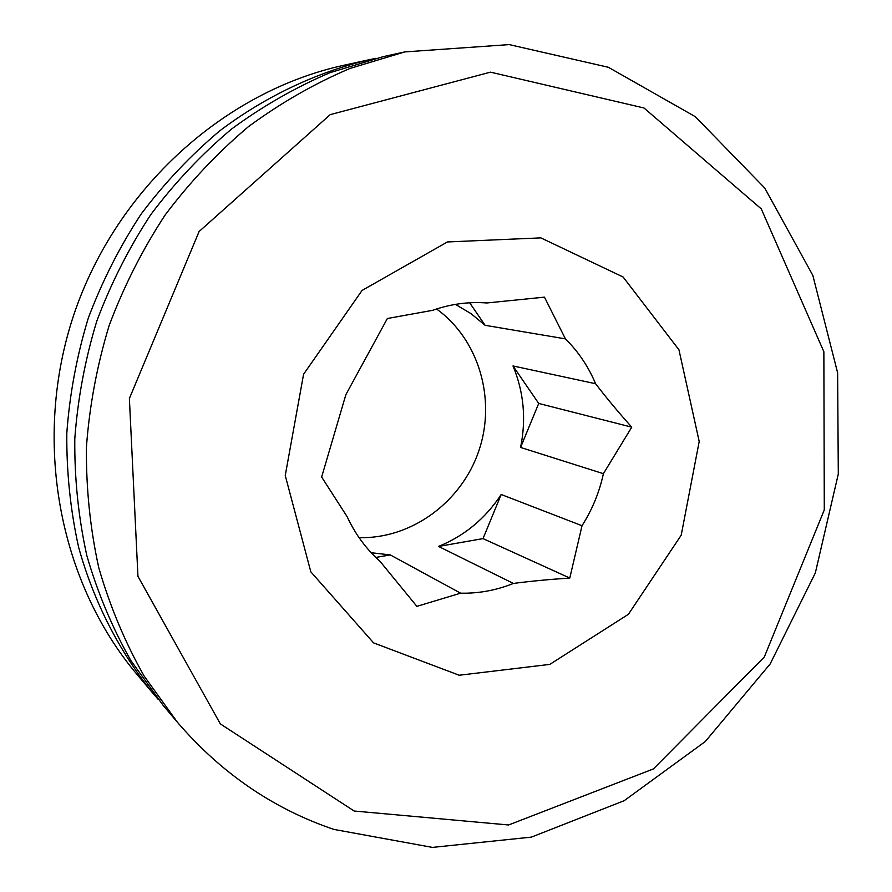 <?xml version="1.0" encoding="UTF-8"?>
<svg xmlns="http://www.w3.org/2000/svg" width="892" height="892" viewBox="0 0 892 892"><rect width="100%" height="100%" fill="white"/><g stroke="black" fill="none" stroke-linecap="round" stroke-linejoin="round"><path stroke-width="1.34" d="M404.79 51.914L383.27 56.631L330.14 72.631C295.486 87.36 262.571 106.204 231.396 129.162C201.581 154.294 174.709 182.771 150.815 214.582C128.894 247.987 110.876 283.545 96.749 321.232C85.041 359.744 77.727 398.925 74.794 438.775C74.426 478.558 78.44 517.505 86.825 555.582C97.607 592.767 112.281 627.745 130.834 660.515L163.269 705.527L177.486 722.353C221.316 773.241 273.443 808.933 333.853 829.404L432.408 847.4L531.353 837.131L624.177 800.693L705.282 741.531L770.153 663.971L815.321 572.987L838.302 474.02L837.621 372.811L812.835 275.405L764.7 187.989L695.325 116.696L608.389 67.29L509.232 44.6L404.79 51.914L350.065 68.416C314.352 83.614 280.411 103.082 248.255 126.809C217.481 152.777 189.74 182.224 165.053 215.128C142.408 249.682 123.787 286.455 109.181 325.446C97.061 365.274 89.479 405.793 86.435 447.003C86.022 488.136 90.137 528.365 98.767 567.713C109.872 606.103 124.969 642.195 144.08 675.98L177.486 722.353M158.419 699.651L153.491 693.954C119.428 651.829 93.838 602.011 78.619 547.264C70.401 510.034 66.465 471.991 66.811 433.122C69.654 394.197 76.79 355.941 88.219 318.344C102.011 281.538 119.617 246.828 141.036 214.203C164.396 183.139 190.654 155.331 219.822 130.778C265.203 96.57 315.813 72.598 368.474 59.876L375.844 58.337M380.048 561.358L416.876 606.359L460.618 593.18C478.725 593.559 496.32 590.314 513.402 583.446C530.116 581.238 548.903 579.432 569.787 578.049L582.019 525.722C592.232 509.678 599.357 492.328 603.393 473.685L631.748 427.168C617.866 411.613 605.813 397.13 595.588 383.716C588.408 366.601 578.351 351.649 565.417 338.871L544.455 297.147L486.842 302.968C468.568 301.574 450.493 304.027 432.631 310.327L387.362 318.511L345.884 394.632L321.644 477.019L347.178 516.747C355.261 534.174 366.222 549.037 380.048 561.358M303.57 374.272L362.063 290.435L447.438 241.955L540.842 237.874L623.095 276.999L678.946 349.787L699.205 441.473L681.209 535.189L628.403 614.298L549.795 664.395L459.168 675.233L373.581 642.887L310.817 571.817L285.25 475.492L303.57 374.272M455.422 304.384L471.065 313.683L485.125 325.312L469.671 302.789M485.125 325.312L565.417 338.871M359.052 537.62C411.357 539.136 461.543 502.14 478.87 450.783C496.353 399.482 479.015 339.596 436.567 308.989M595.588 383.716L512.989 365.954C523.816 392.012 526.347 419.184 520.582 447.45L603.393 473.685M582.019 525.722L501.192 494.502C485.393 518.564 464.509 535.869 438.529 546.428L513.402 583.446M460.618 593.18L390.25 554.902L371.217 552.739M631.748 427.168L538.712 403.452L512.989 365.954M569.787 578.049L483.018 538.612L501.192 494.502M438.529 546.428L483.018 538.612M520.582 447.45L538.712 403.452M375.822 557.444L390.25 554.902M354.146 811.018L220.324 723.88L137.948 576.343L129.385 398.501L199.106 231.519L330.218 114.633L490.488 72.152L644.002 107.988L761.277 208.895L823.862 351.738L824.286 509.889L764.299 657.025L653.401 768.926L508.574 824.977L354.146 811.018M153.491 693.954L137.413 674.909C58.538 581.829 31.677 439.343 74.214 313.594C116.919 187.9 224.895 91.129 344.134 65.205L368.474 59.876"/></g></svg>
